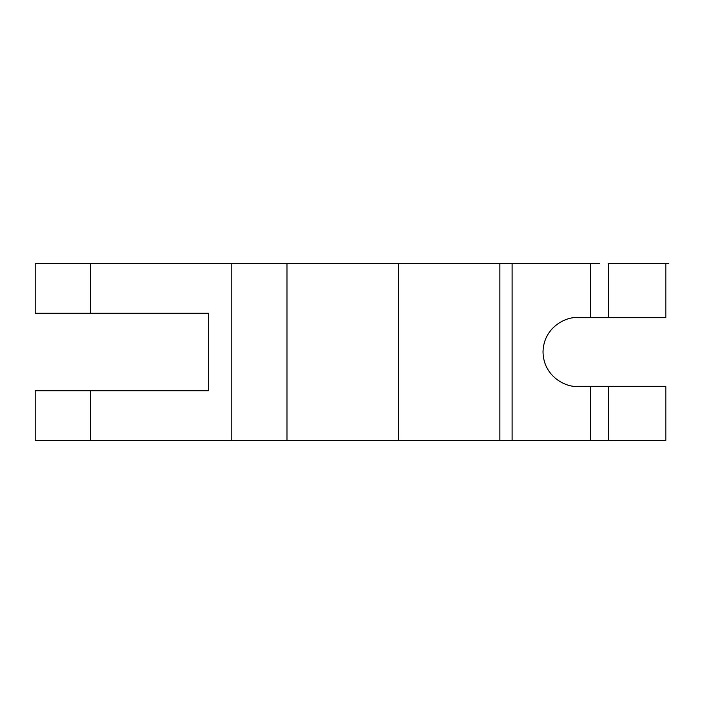 <?xml version="1.0" encoding="UTF-8"?>
<svg xmlns="http://www.w3.org/2000/svg" width="704" height="704" viewBox="0 0 704 704"><rect width="100%" height="100%" fill="white"/><g stroke="black" fill="none" stroke-linecap="round" stroke-linejoin="round"><path stroke-width="1.06" d="M599.447 263.49L499.875 263.49L499.875 440.51L665.826 440.51L665.826 386.294L577.315 386.294C567.283 387.675 543.488 377.388 543.022 352C543.488 326.612 567.283 316.325 577.315 317.706L665.826 317.706L665.826 263.49L668.8 263.49M286.994 263.49L286.994 440.51L35.2 440.51L35.2 390.72L208.674 390.72L208.674 313.28L35.2 313.28L35.2 263.49L499.875 263.49M286.994 440.51L499.875 440.51M608.291 317.706L608.291 263.49L665.826 263.49M512.116 263.49L512.116 440.51M231.783 440.51L231.783 263.49M90.517 313.28L90.517 263.49M90.517 440.51L90.517 390.72M398.543 263.49L398.543 440.51M590.594 263.49L590.594 317.706M608.291 386.294L608.291 440.51M590.594 386.294L590.594 440.51"/></g></svg>
